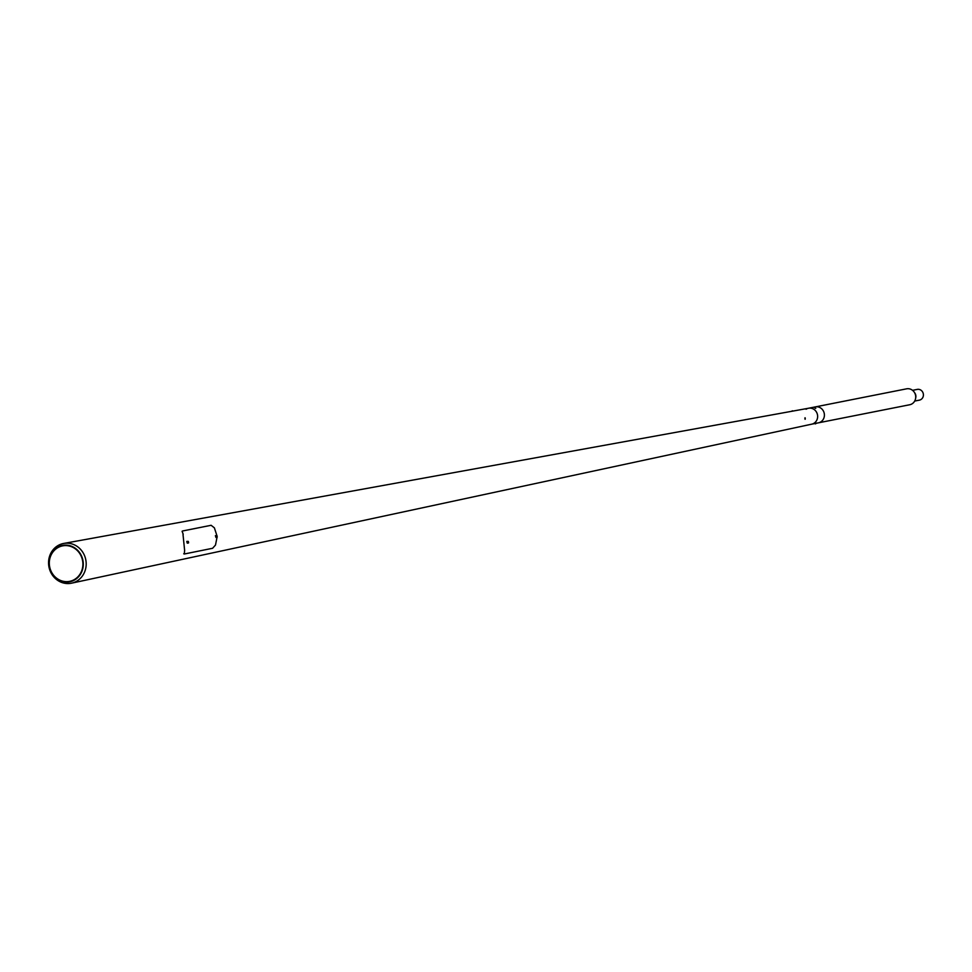 <?xml version="1.0" encoding="UTF-8"?>
<svg xmlns="http://www.w3.org/2000/svg" width="972" height="972" viewBox="0 0 972 972"><rect width="100%" height="100%" fill="white"/><g stroke="black" fill="none" stroke-linecap="round" stroke-linejoin="round"><path stroke-width="1.46" d="M816.638 423.197L818.436 422.832A8.116 7.521 -101.2 0 0 824.39 414.546A8.116 7.521 -101.2 0 0 815.277 406.904L808.57 408.228M811.681 424.181A8.116 7.521 -101.2 0 0 817.622 415.882A8.116 7.521 -101.2 0 0 806.055 409.248M83.24 562.885A18.577 17.204 -101.2 0 0 64.82 545.11A18.577 17.204 -101.2 0 0 48.794 564.38A18.577 17.204 -101.2 0 0 67.214 582.155A18.577 17.204 -101.2 0 0 83.24 562.885M82.863 562.897A18.091 16.743 -101.2 0 0 64.942 545.596A18.091 16.743 -101.2 0 0 49.341 564.343A18.091 16.743 -101.2 0 0 67.262 581.633A18.091 16.743 -101.2 0 0 82.863 562.897M48.6 564.173A20.254 18.76 -101.2 0 0 71.576 583.176A20.254 18.76 -101.2 0 0 86.144 562.557A20.254 18.76 -101.2 0 0 63.702 543.445A20.254 18.76 -101.2 0 0 48.6 564.173M71.576 583.176L811.79 424.157A8.116 7.521 -101.2 0 0 817.622 415.882A8.116 7.521 -101.2 0 0 808.631 408.228L63.702 543.445M187.608 541.902L186.989 541.926L187.632 542.692M188.398 541.781L188.264 542.74L188.398 541.781M216.221 536.058L216.27 537.042M217.06 536.07L217.084 536.981L216.865 536.058M186.77 541.404L187.183 542.935M215.407 535.657L215.833 537.188M184.619 550.346L183.003 534.43L184.619 550.346L184.303 554.004L183.72 553.785M184.303 554.004L212.601 548.281L215.492 545.061L217.011 537.407M183.198 534.248L182.08 531.283M182.481 531.004L211.118 525.293L214.387 527.845L216.902 535.621M815.472 423.877L816.699 423.051M805.035 417.766L805.047 419.284L805.035 417.766M805.193 417.924L805.241 419.114M804.865 418.227L805.047 419.053L804.865 418.227M791.378 411.35L792.472 410.804M791.524 411.326L792.374 411.071M815.69 408.422L814.487 407.705L815.69 408.422M814.487 407.705L815.775 408.337M815.508 408.179L814.67 407.815L815.447 408.301M815.63 406.843L906.609 388.824A8.116 7.509 78.8 0 1 915.697 396.455A8.116 7.509 78.8 0 1 909.756 404.741L818.788 422.759M912.55 390.331L917.264 389.395A5.48 5.067 78.8 0 1 923.4 394.547A5.48 5.067 78.8 0 1 919.391 400.136L914.676 401.072M188.434 543.032L188.374 541.489M187.353 543.214L188.617 542.619L188.046 541.926L188.617 542.607L188.191 541.355L187.28 541.392M217.084 537.285L217.023 535.742M216.003 537.48L217.254 536.969L216.829 535.608L215.918 535.657M914.555 392.664A5.48 5.067 78.8 0 1 915.636 398.156M815.034 423.513L811.729 424.169M814.621 422.832L815.265 423.865"/></g></svg>
